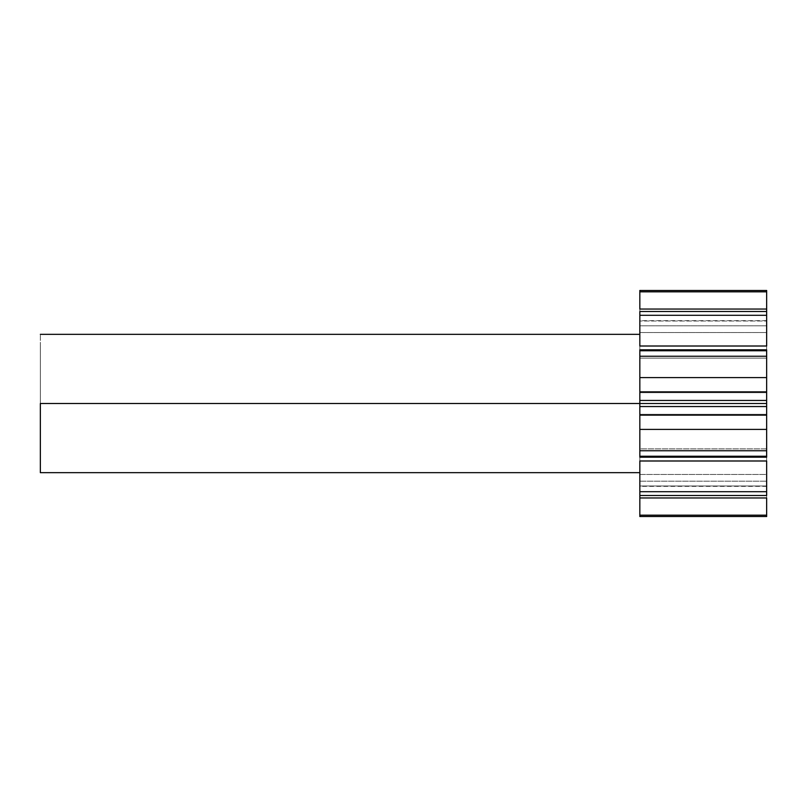 <?xml version="1.0" encoding="UTF-8"?>
<svg xmlns="http://www.w3.org/2000/svg" width="807" height="807" viewBox="0 0 807 807"><rect width="100%" height="100%" fill="white"/><g stroke="black" fill="none" stroke-linecap="round" stroke-linejoin="round"><path stroke-width="0.61" stroke-dasharray="4.04 3.03" d="M766.65 311.502L639.84 311.502L639.84 332.545L639.84 311.502L639.84 332.545L766.65 332.545L766.65 325.816L639.84 325.816L639.84 332.545L766.65 332.545L639.84 332.545L639.84 291.821L766.65 291.821L766.65 325.816L639.84 325.816L639.84 332.545L766.65 332.545L766.65 311.502L766.65 332.545L766.65 325.816L639.84 325.816L639.84 290.47L639.84 321.015L766.65 321.015L766.65 290.47L766.65 291.821L639.84 291.821L639.84 290.47L766.65 290.47L766.65 332.545L766.65 311.502L766.65 315.295L639.84 315.295L639.84 311.502L639.84 332.545L639.84 309.041L639.84 325.816L766.65 325.816L766.65 346.011L639.84 346.011L639.84 339.596L639.84 358.126L766.65 358.126L766.65 346.011L766.65 358.126L766.65 349.814L766.65 356.24L639.84 356.24L639.84 349.814L639.84 358.126L639.84 346.011L639.84 403.5L40.35 403.5L40.35 334.33L40.35 461.14L40.35 345.86L40.35 403.5L40.35 345.86L40.35 403.5L639.84 403.5L639.84 311.502L766.65 311.502L766.65 332.545L766.65 309.041M766.65 415.141L766.65 516.53L766.65 485.985L766.65 516.53L639.84 516.53L639.84 515.179L766.65 515.179L766.65 516.53L766.65 485.985L766.65 516.53L639.84 516.53L639.84 481.184L639.84 495.498L639.84 491.705L766.65 491.705L766.65 495.498L639.84 495.498L639.84 448.874L639.84 472.67L639.84 452.414L639.84 461.019L766.65 460.989L766.65 448.874L766.65 457.186L766.65 448.874L639.84 448.874L639.84 457.186L639.84 450.76L766.65 450.76L766.65 456.248L639.84 456.248L639.84 400.454L766.65 400.454L766.65 415.141L766.65 414.304L639.84 414.304L639.84 415.141L639.84 350.752L766.65 350.752L766.65 406.546L639.84 406.546L766.65 406.546L766.65 450.76L639.84 450.76L639.84 429.405L766.65 429.405L639.84 429.405L639.84 414.304L766.65 414.304L766.65 415.141L639.84 415.141L639.84 414.304L766.65 414.304L639.84 414.304L639.84 415.141M639.84 495.498L639.84 474.455L639.84 481.184L766.65 481.184L766.65 497.959L766.65 474.455L766.65 495.498L766.65 474.455L639.84 474.455L639.84 495.498L766.65 495.498L766.65 474.455L766.65 515.179L639.84 515.179L639.84 481.184L766.65 481.184L639.84 481.184L639.84 474.455L766.65 474.455L639.84 474.455L766.65 474.455L766.65 481.184L639.84 481.184L639.84 497.959M639.84 321.015L639.84 290.47L639.84 321.015L639.84 290.47L766.65 290.47L766.65 321.015L639.84 321.015M639.84 358.126L639.84 315.295L766.65 315.295L766.65 358.126L639.84 358.126L639.84 349.814L639.84 350.752L766.65 350.752L766.65 349.814L766.65 358.126L639.84 358.126L766.65 358.126L766.65 346.011L639.84 346.011L639.84 358.126M639.84 391.859L639.84 392.696L639.84 391.859L639.84 392.696L766.65 392.696L766.65 400.454L639.84 400.454L639.84 356.24L766.65 356.24L766.65 377.595L639.84 377.595L766.65 377.595L766.65 392.696L639.84 392.696L639.84 391.859L766.65 391.859L766.65 392.696L639.84 392.696L766.65 392.696L766.65 391.859M639.84 457.186L639.84 448.874L639.84 457.186L639.84 456.248L766.65 456.248L766.65 457.186L766.65 448.874L766.65 491.705L639.84 491.705L639.84 448.874L766.65 448.874L639.84 448.874L766.65 448.874L766.65 460.989L639.84 460.989L639.84 448.874L639.84 457.186L766.65 457.186M639.84 339.596L639.84 334.33L639.84 339.596M639.84 403.5L639.84 472.67L639.84 403.5M639.84 485.985L766.65 485.985L639.84 485.985L639.84 516.53L639.84 485.985L766.65 485.985L639.84 485.985M40.35 472.67L40.35 403.5L40.35 472.67M40.35 403.5L40.35 461.14L40.35 403.5M766.65 320.651L639.84 320.651M766.65 349.814L639.84 349.814M766.65 486.349L639.84 486.349"/><path stroke-width="1.21" d="M40.35 403.5L639.84 403.5L639.84 406.546L766.65 406.546L766.65 403.5L639.84 403.5L766.65 403.5L766.65 349.814L766.65 350.752L639.84 350.752L639.84 356.24L766.65 356.24L766.65 350.752L639.84 350.752L639.84 456.248L766.65 456.248L766.65 400.454L639.84 400.454L639.84 403.5L40.35 403.5L40.35 472.67L40.35 403.5M639.84 515.179L766.65 515.179L766.65 497.959L639.84 497.959L639.84 516.53L766.65 516.53L766.65 497.959L639.84 497.959L639.84 516.53L766.65 516.53L766.65 515.179L639.84 515.179M766.65 309.041L639.84 309.041L766.65 309.041L766.65 290.47L639.84 290.47L639.84 309.041L639.84 291.821L766.65 291.821L766.65 290.47L639.84 290.47L639.84 291.821L766.65 291.821L766.65 311.502L639.84 311.502L639.84 315.295L766.65 315.295L766.65 311.502L766.65 315.295L639.84 315.295L639.84 346.011L766.65 346.011L766.65 315.295L766.65 346.011L639.84 346.011L639.84 311.502L766.65 311.502M639.84 495.498L766.65 495.498L766.65 460.989L639.84 460.989L639.84 495.498L766.65 495.498L766.65 491.705L639.84 491.705L639.84 497.959M766.65 457.186L766.65 450.76L639.84 450.76L639.84 457.186L639.84 456.248L766.65 456.248L766.65 457.186L639.84 457.186M639.84 349.814L639.84 350.752L639.84 349.814L766.65 349.814M766.65 415.141L766.65 406.546L639.84 406.546L639.84 450.76L766.65 450.76L766.65 429.405L639.84 429.405L766.65 429.405L766.65 415.141L639.84 415.141M766.65 377.595L766.65 356.24L639.84 356.24L639.84 377.595L766.65 377.595L639.84 377.595L639.84 400.454L766.65 400.454L766.65 377.595M639.84 460.989L639.84 491.705L766.65 491.705L766.65 460.989L639.84 460.989M639.84 334.33L40.35 334.33M639.84 391.859L766.65 391.859M639.84 472.67L40.35 472.67"/></g></svg>
